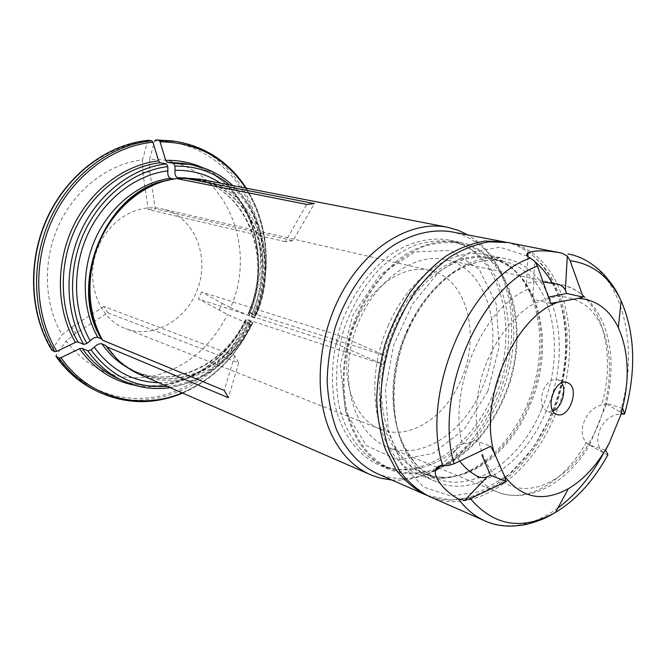 <?xml version="1.0" encoding="UTF-8"?>
<svg xmlns="http://www.w3.org/2000/svg" width="666" height="666" viewBox="0 0 666 666"><rect width="100%" height="100%" fill="white"/><g stroke="black" fill="none" stroke-linecap="round" stroke-linejoin="round"><path stroke-width="0.5" stroke-dasharray="3.33 2.5" d="M495.954 394.838C524.034 331.859 504.029 251.157 451.348 241.658C439.885 240.118 428.055 241.184 415.859 244.855C403.671 250.025 391.991 257.65 380.802 267.732C364.394 284.84 351.964 305.827 343.514 330.677C336.413 355.944 334.782 380.278 338.619 403.671C345.021 433.4 361.139 455.486 382.026 465.101C422.602 483.133 474.358 448.268 495.954 394.838M438.419 467.857C466.799 455.469 488.519 431.959 503.588 397.319C531.801 333.916 511.946 252.739 459.207 243.223C447.735 241.691 435.88 242.774 423.651 246.478C411.438 251.706 399.717 259.399 388.486 269.564C372.019 286.813 359.523 307.967 351.007 333C343.856 358.466 342.182 382.967 345.995 406.518C352.364 436.438 368.481 458.624 389.385 468.256C404.295 474.375 419.855 474.533 436.08 468.739M552.947 411.03L547.552 411.397C541.242 407.925 539.835 400.832 543.331 390.11C547.136 382.159 551.823 378.663 557.409 379.628L558.99 380.328L561.646 382.983M543.115 281.976C535.056 281.293 529.537 282.001 526.548 284.107C524.55 285.814 524.85 287.62 527.439 289.527C482.767 307.992 447.818 389.593 462.262 444.031L471.578 441.949L474.908 440.392L490.759 446.278M462.262 444.031C458.882 444.622 456.893 446.553 456.285 449.825C455.785 453.155 456.934 456.918 459.731 461.105M607.95 454.662L607.092 454.795L603.279 452.664C597.419 446.928 596.27 439.344 599.841 429.92C604.087 420.379 610.664 415.126 619.571 414.152C642.099 343.09 620.521 263.245 568.015 253.971M476.839 476.023C482.758 483.466 489.627 488.794 497.435 491.999C526.789 504.37 564.435 481.743 586.188 442.64C581.551 436.904 580.943 429.678 584.365 420.962C588.128 412.287 593.897 406.951 601.689 404.961C617.39 350.815 600.257 292.474 561.713 284.807L557.359 284.082M482.217 387.987C505.785 335.239 488.986 268.073 445.554 259.64C411.996 251.706 369.372 284.715 354.279 334.016C338.819 383.2 355.269 434.548 387.429 446.994C421.103 461.363 464.11 432.584 482.217 387.987M550.665 303.446L534.182 299.592L532.958 296.212L527.439 289.527M586.188 442.64L589.876 445.188L605.561 450.191M622.693 408.366L606.634 403.496L589.66 444.771M606.634 403.496L606.801 404.012L601.689 404.961M487.87 391.125L499.092 346.978L496.203 303.854L479.22 269.339L450.466 250.391L414.851 251.939L379.537 275.133L352.522 315.925L340.293 365.351L345.562 412.013L366.525 445.654L397.86 459.998L432.725 453.554L464.51 428.879L487.87 391.125M527.247 256.027L499.933 247.236L469.264 252.506L438.769 272.069L412.387 304.162L393.748 344.963L385.414 389.144L388.386 430.827L401.931 464.76L423.859 487.162L451.157 496.12L480.519 491.525L508.824 474.642L533.408 447.735L552.122 413.661C570.695 369.488 571.237 316.666 551.931 282.692M535.089 261.788L527.88 256.418M429.27 496.445C473.751 516.591 530.819 475.965 555.019 415.309C586.38 343.897 565.958 252.63 508.033 242.557M94.872 390.151C150.724 418.381 220.896 383.674 247.952 323.676L227.514 314.502L198.401 298.951L336.397 343.922L383.458 364.543L246.695 319.297L252.481 322.744L245.221 320.612C224.675 364.668 178.238 393.706 134.69 385.248M247.952 323.676L251.606 324.817L245.221 320.612M175.399 141.367C250.083 151.182 286.472 245.862 254.196 317.94L230.544 307.7C260.323 241.883 219.214 156.252 149.525 159.415L154.695 140.992C194.164 140.268 229.021 163.561 246.72 198.36C264.285 233.358 264.785 277.955 249.067 316.117M149.525 159.415L149.85 171.845L142.824 172.377L142.482 159.907C109.049 163.545 75.782 188.503 59.024 224.492C42.308 260.489 43.881 304.171 62.08 334.773L71.786 327.064L75.782 333.325L107.767 312.779L238.678 362.92L228.388 397.71M75.782 333.325L66.125 341.034C88.953 370.213 117.516 381.993 151.823 376.373C185.306 368.415 210.539 347.785 227.514 314.502M246.045 322.902C228.305 360.065 195.138 388.578 157.717 396.445C120.379 404.104 80.403 389.477 56.169 355.419L66.125 341.034M254.196 317.94L248.135 313.544L255.586 315.742L248.942 312.138L256.601 314.527C280.627 259.324 254.27 188.62 200.158 179.221M149.85 171.845L155.236 208.849L292.898 240.734L314.427 203.621M356.152 321.295C336.147 365.135 349.608 418.631 380.794 429.304C409.365 441.117 445.812 417.074 461.205 379.379C481.26 334.698 466.733 277.972 430.07 270.471C404.279 263.819 371.337 285.439 356.152 321.295M99.217 244.963C83.516 277.306 97.261 318.556 125.408 328.529C154.087 339.951 188.794 318.689 198.709 285.747C209.182 252.98 192.607 215.809 162.496 208.991C139.094 203.105 111.039 218.448 99.217 244.963M336.397 343.922L339.96 335.764L386.979 356.377L256.601 314.527M219.097 310.239L222.153 303.405L201.548 291.958L339.96 335.764M201.548 291.958L198.401 298.951M292.898 240.734L285.348 241.683L306.743 204.42M142.824 172.377L148.243 209.532L285.348 241.683M148.243 209.532L155.236 208.849M107.767 312.779L103.904 306.485L234.665 355.736L238.678 362.92M252.039 313.836C271.903 266.941 259.224 208.15 220.588 183.192M139.61 374.392C181.01 393.098 232.459 366.966 253.446 321.636M173.668 178.946L176.44 178.538M222.153 303.405L230.544 307.7M148.443 140.343L147.594 141.408L142.482 159.907M158.691 382.684C195.371 383.533 231.543 357.609 248.918 320.862M51.765 350.058L62.08 334.773M71.786 327.064L103.904 306.485M234.665 355.736L224.184 390.393M493.173 394.072C521.453 330.702 501.198 249.442 448.002 239.893C430.802 237.196 412.129 241.325 394.097 252.248C370.346 268.348 350.125 296.57 339.394 329.395C332.259 354.812 330.636 379.279 334.515 402.813C340.975 432.717 357.226 454.945 378.271 464.66C419.23 482.9 471.436 447.835 493.173 394.072M437.013 469.372C466.275 457.167 488.661 433.258 504.179 397.652C532.642 333.658 512.604 251.706 459.324 242.141C442.091 239.444 423.368 243.639 405.253 254.703C381.393 271.004 361.039 299.558 350.191 332.75C342.982 358.433 341.292 383.158 345.13 406.909C351.548 437.096 367.798 459.482 388.869 469.222C403.796 475.358 419.389 475.574 435.647 469.871M383.458 364.543L386.979 356.377M436.072 470.329C463.927 455.944 485.264 431.635 500.058 397.394C524.267 341.55 515.975 271.628 477.872 243.648C469.855 237.62 460.947 233.649 451.148 231.735M376.24 473.168C385.398 477.131 394.996 478.904 405.011 478.471C415.268 477.988 425.424 475.366 435.481 470.612M436.272 469.647C462.97 454.378 483.449 430.186 497.71 397.086C522.485 339.951 513.986 268.356 474.841 239.519L467.915 234.923M391.874 480.028L400.183 480.161C412.179 479.562 423.992 476.173 435.606 469.996M388.178 325.84C408.941 276.59 452.555 246.836 486.247 254.745C493.939 256.352 500.998 259.465 507.434 264.086C538.261 286.497 547.943 340.609 532.725 389.377C517.665 438.203 479.054 477.331 440.95 478.355C433.033 478.521 425.457 477.097 418.206 474.067C377.788 459.39 360.789 386.413 388.178 325.84M407.209 331.402C428.288 281.219 472.219 250.832 505.952 258.783C556.035 268.04 573.984 347.727 546.403 410.464C525.124 463.603 475.399 498.859 436.73 481.893C396.237 467.249 379.437 393.131 407.209 331.402M471.578 441.949L448.493 465.467M557.858 508.083C533.066 525.973 508.841 530.278 485.173 520.987M590.434 440.809C568.331 480.169 529.495 499.941 502.439 481.476C475.174 463.569 467.407 407.301 487.845 359.54C498.026 336.963 512.412 318.456 528.588 306.826C539.535 300.408 550.332 296.903 560.972 296.328C571.22 297.444 580.419 301.257 588.561 307.775C616.117 333.4 616.05 396.112 590.434 440.809M589.876 445.188L607.092 454.795M606.801 404.012L621.37 412.878M532.958 296.212L534.698 261.33M250.974 316.891C283.158 245.071 246.745 150.691 172.203 140.901M254.579 313.778C281.61 253.005 244.613 175.083 182.134 178.43M253.763 313.495C277.589 258.758 251.199 188.678 197.436 179.662L182.051 178.455M251.174 324.758C224.034 384.973 153.729 419.863 97.769 391.583M182.168 392.882C212.804 379.528 235.906 356.81 251.482 324.725M254.512 317.898C272.394 275.333 269.588 224.201 245.721 188.07M202.248 167.482C252.406 188.986 271.953 258.924 248.301 313.686M249.842 312.229C273.576 257.734 247.169 187.929 193.523 178.929L185.648 177.914M248.718 313.611C275.791 252.272 245.488 172.852 183.741 163.395C244.647 172.461 275.416 251.831 248.127 313.553M108.325 349.017L115.676 357.426C156.244 399.184 226.698 376.107 251.423 320.879M112.537 354.287C119.88 362.246 128.23 368.315 137.612 372.485C178.605 391.3 229.778 365.534 250.616 320.587M174.958 179.021L160.015 182.426M245.046 320.463C221.645 371.495 163.103 400.249 117.116 378.146C163.878 400.457 222.377 371.303 245.629 320.554M255.161 315.701C282.392 253.921 252.114 173.976 190.143 164.477M254.845 315.284C274.017 269.788 264.285 213.303 229.595 184.94M123.002 380.869C169.938 403.271 228.663 373.809 252.056 322.694M167.108 386.338C202.173 383.241 235.123 357.367 251.731 322.294M147.594 141.408C107.959 145.055 67.907 174.492 47.794 217.582C27.722 260.672 29.928 313.078 52.031 349.117M126.906 367.257L133.974 370.87C174.883 389.643 225.932 364.044 246.695 319.297M174.284 179.062L166.467 180.469M425.408 494.746C469.871 514.893 526.898 474.467 551.032 414.011C582.325 342.84 561.796 251.84 503.896 241.766M541.891 408.624C568.739 347.602 551.182 270.146 502.489 261.047C486.18 258.441 469.363 262.471 452.064 273.152C429.678 288.861 410.439 316.35 400.05 348.218C382.134 405.261 399.816 464.11 435.156 478.063C472.793 494.48 521.178 460.298 541.891 408.624M530.111 404.811C556.776 344.405 538.985 267.615 490.343 258.525C453.338 250.05 405.677 288.062 388.353 344.588C370.646 400.999 388.411 459.307 423.718 473.26C461.305 489.66 509.557 455.96 530.111 404.811M528.862 404.487C511.921 445.812 477.322 476.864 444.047 477.314C417.715 477.081 398.351 461.946 385.947 431.909C375.249 402.58 377.555 362.088 392.465 327.505C417.624 267.016 475.882 240.135 509.39 266.691C543.298 290.368 550.774 353.696 528.862 404.487M459.207 243.223L451.348 241.658M389.385 468.256L382.026 465.101M567.032 382.475L557.409 379.628M557.101 414.493L547.552 411.397M440.642 465.692L456.277 449.825M605.744 406.177C610.564 387.063 612.071 368.465 610.247 350.391C607.159 331.193 604.179 324.891 598.817 314.352C589.485 298.435 577.122 288.586 561.713 284.807L445.554 259.64M590.526 443.048C569.663 480.977 530.186 504.811 497.435 491.999L438.486 467.882M437.121 467.324L387.429 446.994M603.279 452.664L587.287 443.739M527.863 256.668L526.531 284.107M181.876 178.488L197.436 179.662L193.523 178.929C245.871 187.296 273.01 257.043 248.942 312.129M182.684 393.106C213.162 379.512 236.139 356.751 251.606 324.825M430.07 270.471L162.496 208.991M380.794 429.304L125.408 328.529M246.27 188.17C269.847 224.6 272.461 275.516 254.645 317.99M245.804 319.172C224.817 364.352 173.684 389.344 133.974 370.87L137.612 372.485C129.595 368.931 122.286 363.911 115.676 357.426L116.575 358.616M174.867 179.046L172.244 179.187M232.9 185.581C265.967 215.493 274.45 270.879 255.619 315.734M170.196 387.679C206.735 380.81 234.166 359.174 252.497 322.769M427.364 495.571L451.606 500.066L470.371 497.46C482.842 493.881 494.713 487.703 506.002 478.904C525.94 462.612 541.583 441.042 552.938 414.202C563.811 385.947 568.439 357.525 566.824 328.921L563.494 308.216L560.456 297.602L551.856 278.313C538.977 256.535 520.704 245.088 505.969 242.199M459.324 242.141L448.002 239.893M388.869 469.222L378.271 464.66M477.872 243.648L474.841 239.519M405.011 478.471L400.183 480.161M505.952 258.783L486.247 254.745M436.73 481.893L418.206 474.067M440.95 478.355L444.047 477.314C436.829 477.289 430.053 475.94 423.718 473.26L435.156 478.063L418.148 466.708C408.691 455.444 402.081 443.756 398.318 431.651C391.15 405.053 392.982 371.786 403.704 340.917C415.251 310.398 434.748 284.857 456.418 270.862C473.093 261.688 488.453 258.416 502.489 261.047L490.343 258.525C497.077 259.906 503.429 262.629 509.39 266.691L507.434 264.086"/><path stroke-width="1" d="M436.08 468.739L438.419 467.857M620.97 414.144L624.608 413.969L622.693 408.366L620.412 415.884C630.119 382.409 629.428 352.988 618.323 327.622C609.332 309.307 595.987 299.558 578.296 298.36L550.665 303.446L537.504 266.125L534.698 261.33L530.452 258.142C526.556 256.352 525.765 254.587 528.063 252.847L527.863 256.668M609.273 443.09L605.561 450.191L607.95 454.662C593.806 480.527 576.331 499.775 555.527 512.387C548.26 516.358 545.412 519.214 526.706 524.333C510.722 527.497 496.886 526.381 485.173 520.987C475 516.525 466.117 509.199 458.508 499.025C446.528 492.624 433.949 479.095 435.422 471.004C436.005 467.257 438.436 465.476 442.723 465.642L448.493 465.467L454.12 463.777L490.759 446.278L494.222 452.822L504.287 475.74C521.445 498.21 542.79 502.547 568.331 488.744C584.615 479.037 598.268 463.819 609.273 443.09L620.412 415.884M557.192 302.489C513.561 318.057 478.396 400.79 494.222 452.822M568.614 383.175C579.886 389.069 568.856 419.147 557.101 414.493C544.08 411.197 554.428 377.822 567.032 382.475L568.614 383.175M561.646 382.983C566.982 390.476 561.588 407.875 552.947 411.03M459.731 461.105C464.085 467.033 469.788 472.003 476.839 476.023C480.094 477.797 483.566 478.055 487.246 476.798L464.818 500.249L470.346 498.634L506.252 481.526L504.287 475.74M458.508 499.025L464.818 500.249M567.307 256.027L570.104 260.706L583.133 297.111L566.608 293.423L565.392 290.135L567.307 256.027L561.846 253.13C546.37 250.175 535.114 250.083 528.063 252.847M506.252 481.526L490.517 475.283L481.884 454.92M490.517 475.283L487.246 476.798M578.296 298.36L583.133 297.111M565.392 290.135C563.652 286.863 560.98 284.848 557.359 284.082L543.115 281.976M548.451 297.128L566.608 293.423M551.931 282.692C547.285 274.434 541.674 267.466 535.089 261.788M527.88 256.418L527.247 256.027M561.846 253.13L508.033 242.557L489.144 241.833C475.965 244.047 462.795 249.184 449.633 257.243C436.746 266.916 424.85 279.037 413.936 293.606C403.862 309.332 395.629 326.415 389.227 344.863C384.066 363.686 381.185 382.434 380.586 401.099C381.335 419.28 384.282 436.014 389.435 451.282L399.758 471.12C408.316 482.226 418.148 490.667 429.27 496.445L485.173 520.987M155.678 139.918L172.203 140.901L155.603 139.918L154.695 140.992M182.684 393.106C154.046 404.936 125.741 404.429 97.769 391.583C82.559 384.066 69.639 372.868 58.999 357.983L56.177 356.651L56.169 355.419M58.999 357.983L60.947 357.675L79.479 348.751L82.109 348.326L87.879 350.89L90.992 349.858L94.264 347.202C96.845 344.547 99.367 343.415 101.848 343.798L105.919 345.704L116.575 358.616C123.468 365.418 131.144 370.679 139.61 374.392L371.919 475.324L380.952 478.28L391.874 480.028M51.757 350.05C29.412 313.544 27.231 260.714 47.477 217.266C67.774 173.826 108.2 144.056 148.435 140.343L151.79 140.801L152.914 142.208L158.6 160.864L160.115 162.779C126.215 166.55 92.358 192.174 75.233 229.079C58.158 265.984 59.632 310.722 78.022 341.941L83.783 344.472L86.913 343.423L90.201 340.776C92.79 338.12 95.321 336.979 97.802 337.354L101.365 338.852L102.664 340.284L224.184 390.393L228.388 397.71L106.718 346.77M173.576 163.353L190.143 164.477L183.741 163.395L167.241 162.263L173.576 163.353L174.942 166.075L175.033 170.321C174.617 174.167 175.466 176.64 177.581 177.747L181.876 178.488L183.625 177.955L314.427 203.621L306.743 204.42L176.44 178.538L172.244 179.187C142.674 184.582 114.102 208.408 99.817 241.1C85.598 273.818 86.988 312.679 102.639 340.251L102.664 340.284M167.241 162.263L165.726 160.364C178.655 160.048 190.826 162.429 202.248 167.482M155.752 139.918L158.916 140.384L160.04 141.783L165.726 160.364M220.588 183.192C207.001 174.251 191.808 169.963 175.033 170.321M148.643 140.335C108.591 143.981 68.074 173.734 47.727 217.324C27.423 260.914 29.662 313.919 52.031 350.341L54.845 351.656L56.793 351.34L75.4 342.382C56.693 310.756 55.161 265.393 72.486 227.98C89.852 190.568 124.226 164.635 158.6 160.864M467.915 234.923L457.925 230.186L447.244 227.189L200.158 179.221L183.625 177.955M160.115 162.779L166.425 163.869L167.782 166.608L167.874 170.871C167.466 174.733 168.315 177.214 170.421 178.321L173.668 178.946M167.874 170.871C135.897 174.683 104.071 199.059 87.92 233.966C71.811 268.889 73.044 311.139 90.201 340.776M94.264 347.202C111.072 370.08 132.542 381.909 158.691 382.684M78.022 341.941L75.4 342.382M435.647 469.871L437.013 469.372M505.969 242.199L451.148 231.735C432.767 228.987 412.82 233.5 393.548 245.263C368.165 262.57 346.52 292.84 335.023 328.047C330.153 345.895 327.53 363.703 327.148 381.468C328.088 398.801 331.177 414.785 336.413 429.412C345.646 450.016 359.532 465.026 376.24 473.168L427.364 495.571M435.481 470.612L436.072 470.329M447.244 227.189C412.304 220.263 369.172 244.763 343.273 290.234C317.316 335.614 312.945 395.787 331.61 434.723C341.075 454.112 354.021 467.44 370.454 474.7M435.606 469.996L436.272 469.647M224.184 390.393L102.639 340.251M454.12 463.777C433.391 394.913 479.945 286.671 537.504 266.125M442.723 465.642C419.447 393.606 469.264 278.155 530.452 258.142M603.671 452.972C591.25 476.19 575.982 494.563 557.858 508.083M568.331 488.744L555.527 512.387C522.519 530.852 494.122 526.265 470.346 498.634M570.104 260.706C592.815 263.744 609.823 277.139 621.145 300.882C635.272 333.741 636.43 371.428 624.608 413.969M621.37 412.878L623.676 414.285M182.051 178.455L181.452 178.471M60.947 357.675C89.277 398.493 140.118 410.747 182.168 392.882M245.721 188.07C225.333 157.759 196.778 142.333 160.04 141.783M185.648 177.914L177.581 177.747M152.914 142.208C113.137 145.896 72.885 175.549 52.656 218.947C32.459 262.337 34.632 315.093 56.793 351.34M158.916 140.384L175.399 141.367C205.727 146.603 229.354 162.204 246.27 188.17M134.69 385.248C112.396 380.952 93.989 368.789 79.479 348.751M105.919 345.704L108.325 349.017M105.419 345.321L112.537 354.287M160.015 182.426C102.622 198.36 69.339 287.271 101.865 339.227M82.109 348.326C91.617 361.763 103.28 371.703 117.116 378.146L123.002 380.869C138.128 387.695 153.854 389.968 170.196 387.679M229.595 184.94C213.961 172.036 195.746 165.751 174.942 166.075M87.879 350.89C97.411 364.419 109.124 374.409 123.002 380.869M166.425 163.869C132.384 167.699 98.343 193.54 81.094 230.744C63.903 267.965 65.343 313.037 83.783 344.472M167.782 166.608C134.49 170.438 101.249 195.771 84.391 232.159C67.582 268.565 68.939 312.637 86.913 343.423M90.992 349.858C110.956 376.515 136.33 388.669 167.108 386.338M56.177 356.651C66.791 371.478 79.695 382.65 94.872 390.151C79.612 382.6 66.658 371.395 56.011 356.535M101.848 343.798C108.774 353.738 117.124 361.555 126.906 367.257M170.421 178.321C140.559 182.118 110.989 205.003 95.937 237.579C80.936 270.163 81.951 309.548 97.802 337.354M166.467 180.469C105.977 191.175 67.066 284.424 101.365 338.852M54.845 351.656C32.451 315.118 30.22 261.896 50.599 218.123C71.021 174.35 111.655 144.472 151.79 140.801M503.896 241.766L485.006 241.042C471.844 243.24 458.691 248.351 445.546 256.368C432.675 266 420.795 278.072 409.906 292.582C399.858 308.241 391.65 325.258 385.264 343.631C380.128 362.387 377.264 381.069 376.69 399.667C377.447 417.79 380.411 434.465 385.564 449.683L395.904 469.472C404.453 480.552 414.294 488.977 425.408 494.746M435.422 470.987L440.642 465.692M618.323 327.622L621.145 300.882C617.399 293.498 616.674 289.527 604.145 274.717C592.765 263.07 580.719 256.152 568.015 253.971M438.486 467.882L437.121 467.324M190.143 164.477C206.477 167.416 220.721 174.442 232.9 185.581M97.769 391.583L94.872 390.151M175.399 141.367L172.203 140.901"/></g></svg>
